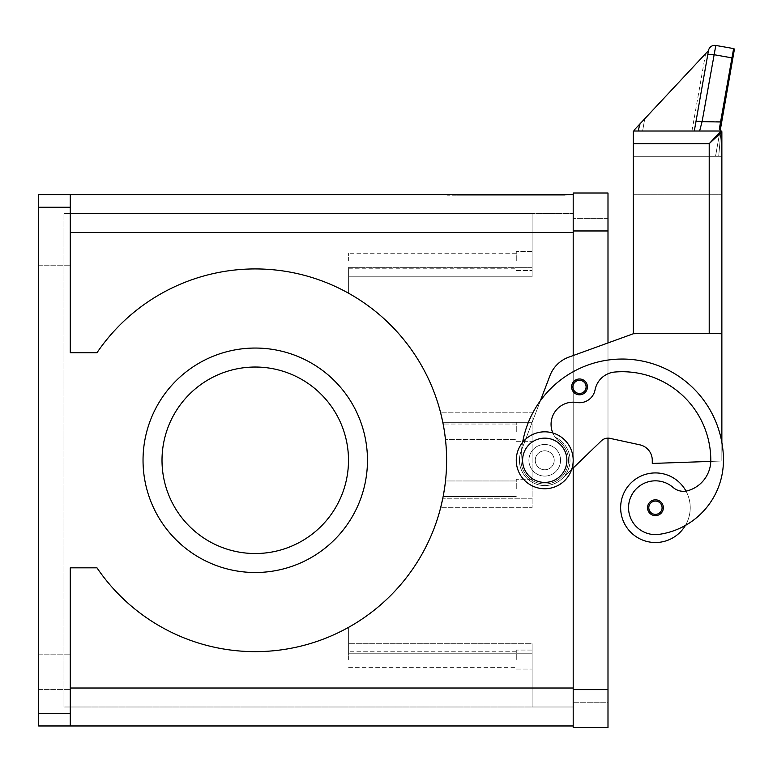 <?xml version="1.0" encoding="UTF-8"?>
<svg xmlns="http://www.w3.org/2000/svg" width="773" height="773" viewBox="0 0 773 773"><rect width="100%" height="100%" fill="white"/><g stroke="black" fill="none" stroke-linecap="round" stroke-linejoin="round"><path stroke-width="0.58" stroke-dasharray="3.87 2.9" d="M38.65 672.201L38.65 689.603L38.65 672.201M70.275 672.201L70.275 689.603L70.275 672.201M38.65 248.355L38.65 265.757L38.65 248.355M70.275 248.355L70.275 265.757L70.275 248.355M70.275 725.973L38.65 725.973L38.65 713.324L70.275 713.324L70.275 725.973L70.275 688.018L70.275 725.973L573.199 725.973L573.199 232.538L573.199 706.995L63.956 706.995L63.956 213.561L532.085 213.561L532.085 276.821L348.623 276.821L348.623 293.247A191.366 191.366 0 0 1 362.798 618.564A191.366 191.366 0 0 1 96.973 567.826A191.366 191.366 0 0 0 362.798 618.564A191.366 191.366 0 0 0 413.536 352.739A191.366 191.366 0 0 0 96.973 352.739A191.366 191.366 0 0 1 413.536 352.739A191.366 191.366 0 0 0 348.623 293.247L348.623 267.332L348.623 293.247L348.623 267.332L348.623 276.821L532.085 276.821L348.623 276.821L532.085 276.821L532.085 213.561L532.085 276.821L532.085 213.561L63.956 213.561L63.956 706.995L532.085 706.995L532.085 643.735L532.085 688.018L532.085 643.735L348.623 643.735L532.085 643.735L348.623 643.735L348.623 627.318A191.366 191.366 0 0 0 442.813 498.237A191.366 191.366 0 0 1 348.623 627.318L348.623 653.224L348.623 627.318A191.366 191.366 0 0 0 440.639 507.726A191.366 191.366 0 0 1 348.623 627.318L348.623 653.224L348.623 643.735L532.085 643.735L532.085 653.224L348.623 653.224L532.085 653.224L532.085 706.995L532.085 688.018L532.085 706.995L573.199 706.995L573.199 688.018L532.085 688.018L573.199 688.018L573.199 213.561L532.085 213.561L573.199 213.561L573.199 232.538L532.085 232.538L573.199 232.538L573.199 194.583L70.275 194.583L70.275 352.739L96.973 352.739A191.366 191.366 0 0 1 440.639 412.83A191.366 191.366 0 0 0 413.536 352.739A191.366 191.366 0 0 1 362.798 618.564A191.366 191.366 0 0 1 96.973 567.826L70.275 567.826L96.973 567.826L70.275 567.826L70.275 713.324M70.275 207.241L38.65 207.241L38.65 194.583L70.275 194.583L70.275 352.739L70.275 194.583M516.267 261.013L516.267 251.525L516.267 261.013M348.623 261.013L348.623 253.225L348.623 261.013M532.085 261.013L532.085 251.525L532.085 261.013M516.267 488.749L516.267 479.26L516.267 488.749M444.485 488.749C445.818 478.719 445.818 478.719 444.485 488.749C445.818 478.719 445.818 478.719 444.485 488.749C445.818 478.719 445.818 478.719 444.485 488.749L443.151 496.527L444.485 488.749L443.151 496.527L516.267 496.527L443.151 496.527M532.085 488.749L532.085 412.83L440.639 412.83L532.085 412.83L532.085 507.726L440.639 507.726L532.085 507.726L440.639 507.726L532.085 507.726L532.085 488.749M516.267 659.553L516.267 650.064L516.267 659.553M348.623 659.553L348.623 651.765L348.623 659.553M532.085 659.553L532.085 650.064L532.085 659.553M516.267 431.817L516.267 422.319L516.267 431.817M444.485 431.817C442.803 421.787 442.803 421.787 444.485 431.817C442.803 421.787 442.803 421.787 444.485 431.817C442.803 421.787 442.803 421.787 444.485 431.817L445.499 439.595L444.485 431.817L445.499 439.595L516.267 439.595L445.499 439.595M442.813 422.319A191.366 191.366 0 0 0 348.623 293.247A191.366 191.366 0 0 1 442.813 422.319L532.085 422.319L532.085 412.83L440.639 412.83L532.085 412.83L532.085 507.726L532.085 422.319L442.813 422.319M367.475 460.283A112.22 112.22 0 0 0 255.254 348.053A112.22 112.22 0 0 0 143.034 460.283A112.22 112.22 0 0 0 255.254 572.503A112.22 112.22 0 0 0 367.475 460.283A112.22 112.22 0 0 0 255.254 348.053A112.22 112.22 0 0 0 143.034 460.283A112.22 112.22 0 0 0 255.254 572.503A112.22 112.22 0 0 0 367.475 460.283A112.22 112.22 0 0 0 255.254 348.053A112.22 112.22 0 0 0 143.034 460.283A112.22 112.22 0 0 0 255.254 572.503A112.22 112.22 0 0 0 367.475 460.283M348.497 460.283A93.243 93.243 0 0 0 255.254 367.03A93.243 93.243 0 0 0 162.011 460.283A93.243 93.243 0 0 0 255.254 553.526A93.243 93.243 0 0 0 348.497 460.283A93.243 93.243 0 0 0 255.254 367.03A93.243 93.243 0 0 0 162.011 460.283A93.243 93.243 0 0 0 255.254 553.526A93.243 93.243 0 0 0 348.497 460.283A93.243 93.243 0 0 0 255.254 367.03A93.243 93.243 0 0 0 162.011 460.283A93.243 93.243 0 0 0 255.254 553.526A93.243 93.243 0 0 0 348.497 460.283M571.682 469.443L562.29 478.497A25.306 25.306 0 0 1 521.089 451.248L521.524 450.137L521.089 451.248A25.306 25.306 0 0 0 562.29 478.497L601.404 440.794A9.489 9.489 0 0 1 610.003 438.359L639.812 444.823L610.003 438.359A9.489 9.489 0 0 0 601.404 440.794L562.29 478.497A25.306 25.306 0 0 1 521.089 451.248A25.306 25.306 0 0 0 562.29 478.497L601.404 440.794A9.489 9.489 0 0 1 607.993 438.136L607.993 342.932L568.744 357.165A31.625 31.625 0 0 0 549.98 375.61L540.395 400.714A101.215 101.215 0 0 0 521.012 460.283A23.721 23.721 0 0 0 563.333 475.009A23.721 23.721 0 0 0 559.459 441.683A22.137 22.137 0 0 1 576.89 402.491A22.137 22.137 0 0 0 555.227 437.257A25.306 25.306 0 0 1 544.733 485.579A25.306 25.306 0 0 1 521.514 450.224A101.215 101.215 0 0 1 627.261 359.184A101.215 101.215 0 0 1 723.441 460.283A101.215 101.215 0 0 0 721.866 442.456L721.866 461.017L721.866 442.456A101.215 101.215 0 0 1 723.441 460.283A101.215 101.215 0 0 0 622.226 359.059A101.215 101.215 0 0 0 521.012 460.283A23.721 23.721 0 0 0 563.333 475.009A23.721 23.721 0 0 0 559.459 441.683A22.137 22.137 0 0 1 576.89 402.491A15.818 15.818 0 0 0 595.055 389.892A22.137 22.137 0 0 1 614.989 372.016A88.566 88.566 0 0 1 710.793 460.283A31.625 31.625 0 0 1 687.748 490.72A15.818 15.818 0 0 1 673.08 487.434A26.881 26.881 0 0 0 628.826 511.542A26.881 26.881 0 0 0 659.263 534.336A74.817 74.817 0 0 0 723.441 460.283A101.215 101.215 0 0 0 540.395 400.714L549.98 375.61A31.625 31.625 0 0 1 568.744 357.165L633.3 333.762L645.948 333.443L633.3 333.762L568.744 357.165A31.625 31.625 0 0 0 549.98 375.61L540.395 400.714A101.215 101.215 0 0 0 521.012 460.283A23.721 23.721 0 0 0 563.333 475.009A23.721 23.721 0 0 0 559.459 441.683L555.227 437.257A22.137 22.137 0 0 1 576.89 402.491A15.818 15.818 0 0 0 595.055 389.892A22.137 22.137 0 0 1 614.989 372.016A88.566 88.566 0 0 1 710.793 460.283A31.625 31.625 0 0 1 687.748 490.72A15.818 15.818 0 0 1 686.009 491.106A34.795 34.795 0 0 0 620.642 507.726A34.795 34.795 0 0 0 685.38 525.447A74.817 74.817 0 0 0 723.441 460.283A101.215 101.215 0 0 0 721.866 442.456L721.866 333.762L709.208 333.762L721.866 333.762L721.866 442.456A101.215 101.215 0 0 0 540.395 400.714L521.524 450.137A101.215 101.215 0 0 0 521.012 460.283A23.721 23.721 0 0 0 530.007 478.883A23.721 23.721 0 0 1 521.012 460.283L521.514 450.224L521.012 460.283A23.721 23.721 0 0 0 563.333 475.009A23.721 23.721 0 0 0 559.459 441.683A22.137 22.137 0 0 1 576.89 402.491A15.818 15.818 0 0 0 595.055 389.892A22.137 22.137 0 0 1 614.989 372.016A88.566 88.566 0 0 1 710.793 460.283A31.625 31.625 0 0 1 687.748 490.72A15.818 15.818 0 0 1 686.009 491.106A34.795 34.795 0 0 1 685.38 525.447A34.795 34.795 0 0 0 686.009 491.106A34.795 34.795 0 0 1 655.436 542.52A34.795 34.795 0 0 1 620.642 507.726A34.795 34.795 0 0 1 686.009 491.106A34.795 34.795 0 0 0 620.642 507.726A34.795 34.795 0 0 0 685.38 525.447A34.795 34.795 0 0 0 686.009 491.106A15.818 15.818 0 0 1 673.08 487.434A26.881 26.881 0 0 0 628.826 511.542A26.881 26.881 0 0 0 659.263 534.336A74.817 74.817 0 0 0 723.441 460.283A101.215 101.215 0 0 0 627.261 359.184A101.215 101.215 0 0 0 521.514 450.224A25.306 25.306 0 0 0 544.733 485.579A25.306 25.306 0 0 0 555.227 437.257L559.459 441.683A23.721 23.721 0 0 1 544.733 484.004A23.721 23.721 0 0 0 559.459 441.683A22.137 22.137 0 0 1 576.89 402.491A15.818 15.818 0 0 0 595.055 389.892A22.137 22.137 0 0 1 614.989 372.016A88.566 88.566 0 0 1 710.793 460.283A31.625 31.625 0 0 1 710.774 461.404L652.277 463.442L721.866 461.017L721.866 333.762L645.948 333.443L709.208 333.762L709.208 143.662L720.977 131.014L699.613 131.014L720.977 131.014L720.165 130.405A0.889 0.734 -61.6 0 1 720.562 130.453M544.733 450.794A9.489 9.489 0 0 1 554.222 460.283A9.489 9.489 0 0 1 544.733 469.771A9.489 9.489 0 0 0 554.222 460.283A9.489 9.489 0 0 0 544.733 450.794A9.489 9.489 0 0 1 554.222 460.283A9.489 9.489 0 0 1 544.733 469.771A9.489 9.489 0 0 0 554.222 460.283A9.489 9.489 0 0 0 544.733 450.794A9.489 9.489 0 0 0 535.245 460.283A9.489 9.489 0 0 0 544.733 469.771A9.489 9.489 0 0 1 535.245 460.283A9.489 9.489 0 0 1 544.733 450.794A9.489 9.489 0 0 0 535.245 460.283A9.489 9.489 0 0 0 544.733 469.771A9.489 9.489 0 0 0 554.222 460.283A9.489 9.489 0 0 0 544.733 450.794A9.489 9.489 0 0 0 535.245 460.283A9.489 9.489 0 0 0 544.733 469.771A9.489 9.489 0 0 1 535.245 460.283A9.489 9.489 0 0 1 544.733 450.794A9.489 9.489 0 0 1 554.222 460.283A9.489 9.489 0 0 1 544.733 469.771A9.489 9.489 0 0 0 554.222 460.283A9.489 9.489 0 0 0 544.733 450.794A9.489 9.489 0 0 0 535.245 460.283A9.489 9.489 0 0 0 544.733 469.771A9.489 9.489 0 0 0 554.222 460.283A9.489 9.489 0 0 0 544.733 450.794A9.489 9.489 0 0 0 535.245 460.283A9.489 9.489 0 0 0 544.733 469.771A9.489 9.489 0 0 1 535.245 460.283A9.489 9.489 0 0 1 544.733 450.794M540.395 400.714A101.215 101.215 0 0 0 521.524 450.137L540.395 400.714A101.215 101.215 0 0 1 721.866 442.456A101.215 101.215 0 0 0 521.524 450.137L540.395 400.714L521.524 450.137A101.215 101.215 0 0 0 521.012 460.283A23.721 23.721 0 0 0 544.733 484.004A23.721 23.721 0 0 1 530.007 478.883A23.721 23.721 0 0 0 563.333 475.009A23.721 23.721 0 0 0 559.459 441.683A22.137 22.137 0 0 1 576.89 402.491A15.818 15.818 0 0 0 595.055 389.892A22.137 22.137 0 0 1 614.989 372.016A88.566 88.566 0 0 1 710.793 460.283A31.625 31.625 0 0 1 710.774 461.404L721.866 461.017L710.774 461.404A31.625 31.625 0 0 1 687.748 490.72A15.818 15.818 0 0 1 673.08 487.434A26.881 26.881 0 0 0 628.826 511.542A26.881 26.881 0 0 0 659.263 534.336A74.817 74.817 0 0 0 685.38 525.447A74.817 74.817 0 0 1 659.263 534.336A74.817 74.817 0 0 0 685.38 525.447A74.817 74.817 0 0 1 659.263 534.336A74.817 74.817 0 0 0 685.38 525.447M544.733 488.749A28.466 28.466 0 0 0 573.199 460.283A28.466 28.466 0 0 0 544.733 431.817A28.466 28.466 0 0 0 516.267 460.283A28.466 28.466 0 0 0 544.733 488.749A28.466 28.466 0 0 0 573.199 460.283A28.466 28.466 0 0 0 544.733 431.817A28.466 28.466 0 0 0 516.267 460.283A28.466 28.466 0 0 0 544.733 488.749A28.466 28.466 0 0 0 573.199 460.283A28.466 28.466 0 0 0 544.733 431.817A28.466 28.466 0 0 0 516.267 460.283A28.466 28.466 0 0 0 544.733 488.749M544.733 476.091A15.818 15.818 0 0 0 560.551 460.283A15.818 15.818 0 0 0 544.733 444.465A15.818 15.818 0 0 1 560.551 460.283A15.818 15.818 0 0 1 544.733 476.091A15.818 15.818 0 0 0 560.551 460.283A15.818 15.818 0 0 0 544.733 444.465A15.818 15.818 0 0 0 528.916 460.283A15.818 15.818 0 0 0 544.733 476.091A15.818 15.818 0 0 0 560.551 460.283A15.818 15.818 0 0 0 544.733 444.465A15.818 15.818 0 0 0 528.916 460.283A15.818 15.818 0 0 0 544.733 476.091A15.818 15.818 0 0 1 528.916 460.283A15.818 15.818 0 0 1 544.733 444.465A15.818 15.818 0 0 1 560.551 460.283A15.818 15.818 0 0 1 544.733 476.091A15.818 15.818 0 0 1 528.916 460.283A15.818 15.818 0 0 1 544.733 444.465A15.818 15.818 0 0 1 560.551 460.283A15.818 15.818 0 0 1 544.733 476.091A15.818 15.818 0 0 0 560.551 460.283A15.818 15.818 0 0 0 544.733 444.465A15.818 15.818 0 0 0 528.916 460.283A15.818 15.818 0 0 0 544.733 476.091A15.818 15.818 0 0 0 560.551 460.283A15.818 15.818 0 0 0 544.733 444.465A15.818 15.818 0 0 0 528.916 460.283A15.818 15.818 0 0 0 544.733 476.091A15.818 15.818 0 0 1 528.916 460.283A15.818 15.818 0 0 1 544.733 444.465A15.818 15.818 0 0 0 528.916 460.283A15.818 15.818 0 0 0 544.733 476.091M655.436 515.63A7.904 7.904 0 0 0 663.35 507.726A7.904 7.904 0 0 0 655.436 499.822A7.904 7.904 0 0 0 647.532 507.726A7.904 7.904 0 0 0 655.436 515.63A7.904 7.904 0 0 0 663.35 507.726A7.904 7.904 0 0 1 655.436 515.63A7.904 7.904 0 0 1 647.532 507.726A7.904 7.904 0 0 1 655.436 499.822A7.904 7.904 0 0 1 663.35 507.726A7.904 7.904 0 0 0 655.436 499.822A7.904 7.904 0 0 0 647.532 507.726A7.904 7.904 0 0 0 655.436 515.63M579.528 394.81A7.904 7.904 0 0 0 587.432 386.896A7.904 7.904 0 0 0 579.528 378.992A7.904 7.904 0 0 0 571.614 386.896A7.904 7.904 0 0 0 579.528 394.81A7.904 7.904 0 0 0 587.432 386.896A7.904 7.904 0 0 1 579.528 394.81A7.904 7.904 0 0 1 571.614 386.896A7.904 7.904 0 0 1 579.528 378.992A7.904 7.904 0 0 1 587.432 386.896A7.904 7.904 0 0 0 579.528 378.992A7.904 7.904 0 0 0 571.614 386.896A7.904 7.904 0 0 0 579.528 394.81A7.904 7.904 0 0 0 587.432 386.896A7.904 7.904 0 0 0 579.528 378.992A7.904 7.904 0 0 1 587.432 386.896A7.904 7.904 0 0 1 579.528 394.81A7.904 7.904 0 0 1 571.614 386.896A7.904 7.904 0 0 1 579.528 378.992A7.904 7.904 0 0 0 571.614 386.896A7.904 7.904 0 0 0 579.528 394.81A7.904 7.904 0 0 1 571.614 386.896A7.904 7.904 0 0 1 579.528 378.992A7.904 7.904 0 0 0 571.614 386.896A7.904 7.904 0 0 0 579.528 394.81A7.904 7.904 0 0 0 587.432 386.896A7.904 7.904 0 0 0 579.528 378.992A7.904 7.904 0 0 1 587.432 386.896A7.904 7.904 0 0 1 579.528 394.81M544.733 438.136A22.137 22.137 0 0 0 522.596 460.283A22.137 22.137 0 0 0 544.733 482.42A22.137 22.137 0 0 0 566.87 460.283A22.137 22.137 0 0 0 544.733 438.136M651.62 481.115A26.881 26.881 0 0 0 628.826 511.542A26.881 26.881 0 0 0 659.263 534.336A26.881 26.881 0 0 1 628.826 511.542A26.881 26.881 0 0 1 651.62 481.115A26.881 26.881 0 0 0 628.826 511.542A26.881 26.881 0 0 0 659.263 534.336A26.881 26.881 0 0 1 628.826 511.542A26.881 26.881 0 0 1 673.08 487.434A26.881 26.881 0 0 0 651.62 481.115A26.881 26.881 0 0 1 673.08 487.434A26.881 26.881 0 0 0 651.62 481.115M633.3 143.662L633.3 333.443L721.866 333.443L721.866 131.845L720.243 129.632L720.919 131.304A0.889 0.734 -61.6 0 0 720.62 130.492A0.889 0.734 -61.6 0 1 720.919 131.304L718.697 156.31L715.537 156.31L720.243 129.632A0.889 0.725 10 0 0 719.363 128.753L720.716 121.632L721.586 122.018L720.243 129.632L721.866 131.845L721.866 156.31L633.3 156.31L633.3 333.443L721.866 333.443L721.866 156.31L633.3 156.31L633.3 333.443L721.866 333.443L721.866 131.893L709.208 143.662L633.3 143.662L633.3 131.014L720.977 131.014A0.889 0.889 0 0 1 721.605 131.265A0.889 0.889 0 0 0 720.977 131.014M732.823 58.246L713.894 54.68L702.087 121.632L720.716 121.632L733.635 48.583L715.817 45.443L713.894 54.68A6.329 1.614 10 0 0 709.585 54.429A6.329 1.614 10 0 0 707.672 55.221L708.483 50.574L644.759 118.742L708.493 50.554L694.299 131.014L634.14 131.014L694.299 131.014L642.595 131.014L694.299 131.014L708.493 50.554A6.329 6.329 0 0 0 708.483 50.574L708.493 50.554M634.14 131.014L634.333 129.903L634.14 131.014L634.333 129.903L708.483 50.574L694.299 131.014L642.595 131.014L644.759 118.742L642.595 131.014L694.299 131.014L695.864 122.173A6.329 1.614 10 0 1 697.777 121.38A6.329 1.614 10 0 1 702.087 121.632L699.613 131.014M534.143 195.221L475.463 195.221L538.095 195.221L534.143 195.221L534.143 194.583L538.095 194.583L510.731 194.583L510.731 195.221L510.731 194.583L475.463 194.583L534.143 194.583M486.256 194.583L486.256 195.221M502.827 194.583L502.827 195.221L502.827 194.583M527.292 194.583L527.292 195.221M524.558 194.583L488.99 194.583L524.558 194.583L524.558 195.221L528.519 195.221L485.038 195.221L524.558 195.221L524.558 194.583M514.683 194.583L470.284 194.583L531.061 194.583L514.683 194.583L514.683 195.221L531.061 195.221L466.332 195.221L514.683 195.221M452.031 194.583L506.779 194.583L506.779 195.221L452.031 195.221L561.517 195.221L447.47 195.221L566.087 195.221L506.779 195.221L506.779 194.583L452.031 194.583L452.031 195.221M561.517 194.583L506.779 194.583L561.517 194.583L561.517 195.221M506.779 194.583L506.779 195.221L506.779 194.583L447.47 194.583L506.779 194.583M447.47 194.583L447.47 195.221M566.087 194.583L566.087 195.221M533.689 195.221L457.21 195.221L537.641 195.221L533.689 195.221L533.689 194.583L457.21 194.583L537.641 194.583L533.689 194.583L533.689 195.221M482.149 194.583L482.149 195.221M531.061 194.583L531.061 195.221L531.061 194.583M470.284 194.583L466.332 194.583L470.284 194.583L470.284 195.221L470.284 194.583M545.583 194.583L528.162 194.583L545.583 194.583L545.583 195.221L545.583 194.583M528.162 194.583L528.162 195.221M719.363 128.753L720.165 130.405M720.977 130.966A0.889 0.879 0 0 1 721.866 131.845L720.919 131.304L718.697 156.31L715.537 156.31L720.243 129.632M721.866 131.893A0.889 0.889 0 0 0 721.605 131.265A0.889 0.889 0 0 1 721.866 131.893A0.889 0.889 0 0 0 721.605 131.265M640.344 123.467L639.02 131.014M705.585 53.675L691.951 131.014M695.864 122.173L707.672 55.221M633.3 194.274L721.866 194.274L633.3 194.274M652.277 460.283L652.277 463.442L652.277 460.283A15.818 15.818 0 0 0 639.812 444.823A15.818 15.818 0 0 1 652.277 460.283L652.277 463.442L710.774 461.404A31.625 31.625 0 0 1 687.748 490.72A15.818 15.818 0 0 1 673.08 487.434A15.818 15.818 0 0 0 686.009 491.106A15.818 15.818 0 0 1 673.08 487.434A15.818 15.818 0 0 0 687.748 490.72A15.818 15.818 0 0 1 686.009 491.106M645.948 333.443L633.3 333.762M522.606 442.369A101.215 101.215 0 0 0 521.012 460.283A23.721 23.721 0 0 0 563.333 475.009A23.721 23.721 0 0 0 559.459 441.683A22.137 22.137 0 0 1 552.83 432.986M610.003 438.359L639.812 444.823M687.748 490.72A31.625 31.625 0 0 0 710.793 460.283A88.566 88.566 0 0 0 614.989 372.016A22.137 22.137 0 0 0 595.055 389.892A15.818 15.818 0 0 1 576.89 402.491A15.818 15.818 0 0 0 595.055 389.892A22.137 22.137 0 0 1 614.989 372.016A88.566 88.566 0 0 1 710.793 460.283A31.625 31.625 0 0 1 710.774 461.404L721.866 461.017L721.866 442.456M38.65 207.241L38.65 713.324M573.199 467.984L573.199 355.551L573.199 467.984M532.085 431.817L532.085 441.306L532.085 431.817M573.199 727.557L573.199 193.008L607.993 193.008L607.993 702.251L573.199 702.251L573.199 218.305L573.199 702.251L607.993 702.251L607.993 230.963L607.993 727.557M607.993 218.305L573.199 218.305L607.993 218.305M579.528 393.225A6.329 6.329 0 0 1 573.199 386.896A6.329 6.329 0 0 1 579.528 380.567A6.329 6.329 0 0 0 573.199 386.896A6.329 6.329 0 0 0 579.528 393.225A6.329 6.329 0 0 0 585.857 386.896A6.329 6.329 0 0 0 579.528 380.567A6.329 6.329 0 0 1 585.857 386.896A6.329 6.329 0 0 1 579.528 393.225A6.329 6.329 0 0 0 585.857 386.896A6.329 6.329 0 0 0 579.528 380.567A6.329 6.329 0 0 1 585.857 386.896A6.329 6.329 0 0 1 579.528 393.225A6.329 6.329 0 0 1 573.199 386.896A6.329 6.329 0 0 1 579.528 380.567A6.329 6.329 0 0 0 573.199 386.896A6.329 6.329 0 0 0 579.528 393.225M648.798 507.726A6.638 6.638 0 0 0 655.436 514.364A6.638 6.638 0 0 0 662.084 507.726A6.638 6.638 0 0 0 655.436 501.078A6.638 6.638 0 0 0 648.798 507.726A6.638 6.638 0 0 0 655.436 514.364A6.638 6.638 0 0 0 662.084 507.726A6.638 6.638 0 0 0 655.436 501.078A6.638 6.638 0 0 0 648.798 507.726A6.638 6.638 0 0 0 655.436 514.364A6.638 6.638 0 0 0 662.084 507.726A6.638 6.638 0 0 0 655.436 501.078A6.638 6.638 0 0 0 648.798 507.726M572.88 386.896A6.638 6.638 0 0 0 579.528 393.544A6.638 6.638 0 0 0 586.166 386.896A6.638 6.638 0 0 0 579.528 380.258A6.638 6.638 0 0 0 572.88 386.896A6.638 6.638 0 0 0 579.528 393.544A6.638 6.638 0 0 0 586.166 386.896A6.638 6.638 0 0 0 579.528 380.258A6.638 6.638 0 0 0 572.88 386.896A6.638 6.638 0 0 0 579.528 393.544A6.638 6.638 0 0 0 586.166 386.896A6.638 6.638 0 0 0 579.528 380.258A6.638 6.638 0 0 0 572.88 386.896M479.415 194.583L479.415 195.221M475.984 194.583L475.984 195.221M485.115 194.583L485.115 195.221M491.957 194.583L491.957 195.221M521.591 194.583L521.591 195.221M528.442 194.583L528.442 195.221M537.564 194.583L537.564 195.221M488.99 194.583L488.99 195.221L488.99 194.583M479.869 194.583L479.869 195.221M476.448 194.583L476.448 195.221M457.742 194.583L457.742 195.221M464.592 194.583L464.592 195.221M543.264 194.583L543.264 195.221L543.264 194.583M532.085 498.237L442.813 498.237L532.085 498.237M532.085 267.332L348.623 267.332L532.085 267.332M70.275 232.538L573.199 232.538M70.275 688.018L573.199 688.018M607.993 689.603L573.199 689.603M607.993 230.963L573.199 230.963M38.65 654.808L70.275 654.808L38.65 654.808M38.65 230.963L70.275 230.963L38.65 230.963M516.267 253.225L348.623 253.225L516.267 253.225M532.085 251.525L516.267 251.525L532.085 251.525M516.267 480.97L445.499 480.97L516.267 480.97M532.085 479.26L516.267 479.26L532.085 479.26M516.267 651.765L348.623 651.765L516.267 651.765M532.085 650.064L516.267 650.064L532.085 650.064M516.267 424.029L443.151 424.029L516.267 424.029M532.085 422.319L516.267 422.319L532.085 422.319M475.463 194.583L475.463 195.221M492.488 194.583L492.488 195.221M521.06 194.583L521.06 195.221M538.095 194.583L538.095 195.221M528.519 194.583L528.519 195.221M485.038 194.583L485.038 195.221L485.038 194.583M457.21 194.583L457.21 195.221M537.641 194.583L537.641 195.221M466.332 194.583L466.332 195.221M547.216 194.583L547.216 195.221L547.216 194.583M516.267 669.041L532.085 669.041L516.267 669.041M348.623 667.331L516.267 667.331L348.623 667.331M516.267 441.306L532.085 441.306L516.267 441.306M516.267 270.502L532.085 270.502L516.267 270.502M348.623 268.791L516.267 268.791L348.623 268.791M38.65 689.603L70.275 689.603L38.65 689.603M38.65 265.757L70.275 265.757L38.65 265.757"/><path stroke-width="1.16" d="M38.65 198.294L38.65 207.241L70.275 207.241L70.275 194.583L38.65 194.583L38.65 198.294M70.275 713.324L38.65 713.324L38.65 725.973L70.275 725.973L70.275 567.826L96.973 567.826A191.366 191.366 0 0 0 362.798 618.564A191.366 191.366 0 0 0 413.536 352.739A191.366 191.366 0 0 0 96.973 352.739L70.275 352.739L70.275 207.241M444.485 488.749C445.818 478.719 445.818 478.719 444.485 488.749L443.151 496.527M444.485 431.817C442.803 421.787 442.803 421.787 444.485 431.817L445.499 439.595M442.813 422.319L440.639 412.83L442.813 422.319M143.034 460.283A112.22 112.22 0 0 1 255.254 348.053A112.22 112.22 0 0 1 367.475 460.283A112.22 112.22 0 0 1 255.254 572.503A112.22 112.22 0 0 1 143.034 460.283M348.497 460.283A93.243 93.243 0 0 0 255.254 367.03A93.243 93.243 0 0 0 162.011 460.283A93.243 93.243 0 0 0 255.254 553.526A93.243 93.243 0 0 0 348.497 460.283M544.733 488.749A28.466 28.466 0 0 0 573.199 460.283A28.466 28.466 0 0 0 544.733 431.817A28.466 28.466 0 0 0 516.267 460.283A28.466 28.466 0 0 0 544.733 488.749M544.733 482.42A22.137 22.137 0 0 0 566.87 460.283A22.137 22.137 0 0 0 544.733 438.136A22.137 22.137 0 0 0 522.596 460.283A22.137 22.137 0 0 0 544.733 482.42M652.277 460.283A15.818 15.818 0 0 0 639.812 444.823A15.818 15.818 0 0 1 652.277 460.283L652.277 463.442L710.774 461.404A31.625 31.625 0 0 1 687.748 490.72A15.818 15.818 0 0 1 673.08 487.434A26.881 26.881 0 0 0 628.826 511.542A26.881 26.881 0 0 0 659.263 534.336A74.817 74.817 0 0 0 723.441 460.283A101.215 101.215 0 0 0 522.606 442.369M685.38 525.447A74.817 74.817 0 0 0 723.441 460.283A74.817 74.817 0 0 1 685.38 525.447A74.817 74.817 0 0 0 723.441 460.283A74.817 74.817 0 0 1 685.38 525.447A34.795 34.795 0 0 1 620.642 507.726A34.795 34.795 0 0 1 686.009 491.106M655.436 515.63A7.904 7.904 0 0 1 647.532 507.726A7.904 7.904 0 0 1 655.436 499.822A7.904 7.904 0 0 1 663.35 507.726A7.904 7.904 0 0 1 655.436 515.63M579.528 394.81A7.904 7.904 0 0 1 571.614 386.896A7.904 7.904 0 0 1 579.528 378.992A7.904 7.904 0 0 1 587.432 386.896A7.904 7.904 0 0 1 579.528 394.81M708.493 50.554L695.864 122.173A6.329 1.614 10 0 1 697.777 121.38A6.329 1.614 10 0 1 702.087 121.632L715.817 45.443A6.329 6.329 0 0 0 708.493 50.554L634.333 129.903L634.14 131.014M707.672 55.221A6.329 1.614 -170 0 1 709.585 54.429A6.329 1.614 -170 0 1 713.894 54.68L731.954 57.869L733.635 48.583A0.889 0.889 0 0 1 734.205 48.95A0.889 0.889 0 0 0 733.635 48.583L715.817 45.443A6.329 6.329 0 0 0 708.483 50.574L694.299 131.014L699.613 131.014L702.087 121.632L721.586 122.018L734.35 49.617A0.889 0.889 0 0 0 733.635 48.583A0.889 0.889 0 0 1 734.35 49.617L720.233 130.395M732.823 58.246L731.954 57.869L719.363 128.753L720.977 130.966A0.889 0.879 0 0 1 721.866 131.845L720.591 130.473A0.889 0.734 -61.6 0 0 720.562 130.453M720.977 130.966L709.208 143.662L721.866 131.893A0.889 0.889 0 0 0 721.605 131.265A0.889 0.889 0 0 1 721.866 131.893L721.866 333.443L709.208 333.443L721.866 333.762L721.866 442.456M721.605 131.265A0.889 0.889 0 0 0 720.977 131.014A0.889 0.889 0 0 1 721.605 131.265A0.889 0.889 0 0 0 720.977 131.014L633.3 131.014L633.3 143.662L709.208 143.662L709.208 333.443L633.3 333.443L633.3 143.662M70.275 194.583L573.199 194.583L573.199 355.551L573.199 193.008L607.993 193.008L607.993 230.963L573.199 230.963M719.363 128.753A0.889 0.725 10 0 1 720.243 129.632L720.591 130.473A0.889 0.734 -61.6 0 1 720.62 130.492A0.889 0.734 -61.6 0 0 720.591 130.473L720.243 129.632M699.613 131.014L694.299 131.014L695.864 122.173M639.551 124.327L638.372 131.014M70.275 725.973L573.199 725.973L573.199 467.984L573.199 727.557L607.993 727.557L607.993 438.136A9.489 9.489 0 0 1 610.003 438.359A9.489 9.489 0 0 0 601.404 440.794L571.682 469.443M540.395 400.714L549.98 375.61A31.625 31.625 0 0 1 568.744 357.165L633.3 333.762L607.993 342.932L607.993 230.963M633.3 333.762L645.948 333.443M639.812 444.823L610.003 438.359M552.83 432.986A22.137 22.137 0 0 1 576.89 402.491A15.818 15.818 0 0 0 595.055 389.892A22.137 22.137 0 0 1 614.989 372.016A88.566 88.566 0 0 1 710.793 460.283A31.625 31.625 0 0 1 687.748 490.72M442.813 498.237L440.639 507.726L442.813 498.237M38.65 713.324L38.65 207.241M607.993 727.557L573.199 727.557M655.436 514.364A6.638 6.638 0 0 0 662.084 507.726A6.638 6.638 0 0 0 655.436 501.078A6.638 6.638 0 0 0 648.798 507.726A6.638 6.638 0 0 0 655.436 514.364M579.528 393.544A6.638 6.638 0 0 0 586.166 386.896A6.638 6.638 0 0 0 579.528 380.258A6.638 6.638 0 0 0 572.88 386.896A6.638 6.638 0 0 0 579.528 393.544M734.205 48.95A0.889 0.889 0 0 1 734.35 49.617A0.889 0.889 0 0 0 734.205 48.95M70.275 688.018L573.199 688.018M70.275 232.538L573.199 232.538M607.993 689.603L573.199 689.603M721.624 131.217L721.866 131.845"/></g></svg>

